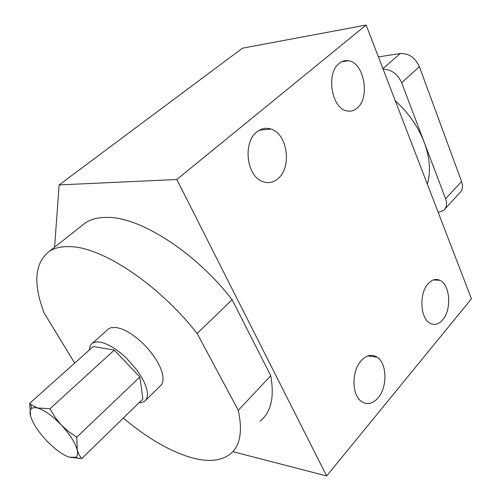 <?xml version="1.0" encoding="UTF-8"?>
<svg xmlns="http://www.w3.org/2000/svg" width="501" height="501" viewBox="0 0 501 501"><rect width="100%" height="100%" fill="white"/><g stroke="black" fill="none" stroke-linecap="round" stroke-linejoin="round"><path stroke-width="0.75" d="M341.757 61.755L348.339 60.74C364.052 62.274 370.446 97.532 357.188 108.028C353.988 110.815 350.462 111.754 346.611 110.846C331.48 108.266 325.813 73.19 339.183 63.439C342.001 61.147 345.051 60.245 348.339 60.74M107.308 329.99L108.736 328.712L110.978 327.704L116.238 327.485L120.929 328.656L126.139 330.923L131.682 334.211L137.337 338.407L142.879 343.348L148.096 348.846L152.774 354.683L156.738 360.62L159.825 366.425L161.936 371.88L162.994 376.771L162.975 380.929L161.904 384.204L145.954 400.074M89.378 349.967C89.466 346.786 90.537 344.5 92.579 343.11L95.791 341.951L99.968 342.051L104.634 343.317L109.844 345.677L115.399 349.065L121.085 353.355L126.684 358.384L136.723 369.851L140.775 375.831L143.962 381.668L146.167 387.123L147.325 392.001L147.394 396.128L146.405 399.353L144.407 401.583L138.871 402.917M256.844 131.938C261.265 128.406 265.993 127.448 271.028 129.058C287.48 133.698 292.114 167.246 278.099 178.544C273.101 182.809 267.684 183.692 261.848 181.205C246.36 175.2 242.897 142.278 256.844 131.938M361.171 360.714C366.469 355.077 371.792 353.906 377.128 357.2C387.091 363.35 387.624 387.054 378.098 397.844C372.537 404.069 366.889 405.215 361.14 401.288C351.614 394.6 351.614 370.915 361.171 360.714M428.136 283.729C431.912 279.614 435.845 278.475 439.941 280.322C450.161 284.618 451.852 309.618 442.709 319.82C438.732 324.379 434.53 325.537 430.102 323.283C420.195 318.523 418.905 293.423 428.136 283.729M74.668 363.119L44.22 313.138C32.797 283.322 34.582 262.668 49.561 251.183C54.778 247.889 61.479 246.379 69.652 246.636C101.546 246.724 158.404 283.986 197.131 333.459L232.145 299.736L270.747 375.687C274.586 397.531 270.978 412.699 259.906 421.203M270.747 375.687L238.294 410.332C242.947 432.075 239.979 446.867 229.402 454.714C220.077 461.158 207.351 462.116 191.213 457.601C169.57 451.15 146.943 437.974 123.327 418.059M80.968 226.333L85.458 222.782C90.957 219.25 97.87 217.453 106.212 217.396C138.796 216.225 194.933 251.458 232.145 299.736M238.294 410.332L197.131 333.459M54.596 247.2L59.124 184.925L176.828 179.496L326.658 475.95L232.802 451.658M176.828 179.496L366.156 25.05L242.478 48.184L59.124 184.925M366.156 25.05L471.454 298.828L326.658 475.95M29.659 403.368L30.799 404.464L37.519 407.971L34.093 407.551L31.651 408.365C29.891 409.749 29.553 412.392 30.636 416.281L29.659 403.368L93.23 346.523L114.322 350.067L139.848 377.021L76.803 437.135L77.223 450.011L79.008 454.77L81.763 458.547L69.232 457.169L75.488 457.338C77.492 456.248 78.068 453.806 77.223 450.011C75.256 442.752 69.933 434.398 61.241 424.948L68.48 431.493L76.803 437.135M114.322 350.067L49.994 408.753L55.129 417.352L61.241 424.948C52.317 415.749 44.414 410.087 37.519 407.971L49.994 408.753M30.636 416.281C32.941 423.545 38.182 431.593 46.361 440.423C54.703 449.096 62.324 454.676 69.232 457.169M139.848 377.021L142.904 398.99L81.763 458.547M427.353 184.155C430.954 171.83 429.921 157.896 424.241 142.353C418.21 126.766 408.54 112.863 395.233 100.651M438.225 212.424L443.717 210.32C446.667 207.558 447.293 203.707 445.589 198.753L401.683 82.746C397.575 73.948 391.387 69.42 383.121 69.151M378.405 56.901L400.236 53.532C408.747 53.2 415.135 57.59 419.387 66.696L461.578 181.512C463.212 186.416 462.542 190.267 459.561 193.067L444.951 208.973M401.683 82.746L419.387 66.696M382.933 68.668L400.236 53.532M445.589 198.753L461.578 181.512M271.028 129.058L259.412 130.16M377.128 357.2L367.79 355.96M439.941 280.322L433.359 279.953M49.561 251.183L85.458 222.782M75.488 457.338L79.264 458.565M31.651 408.365L30.799 404.464M92.579 343.11L108.736 328.712"/></g></svg>
